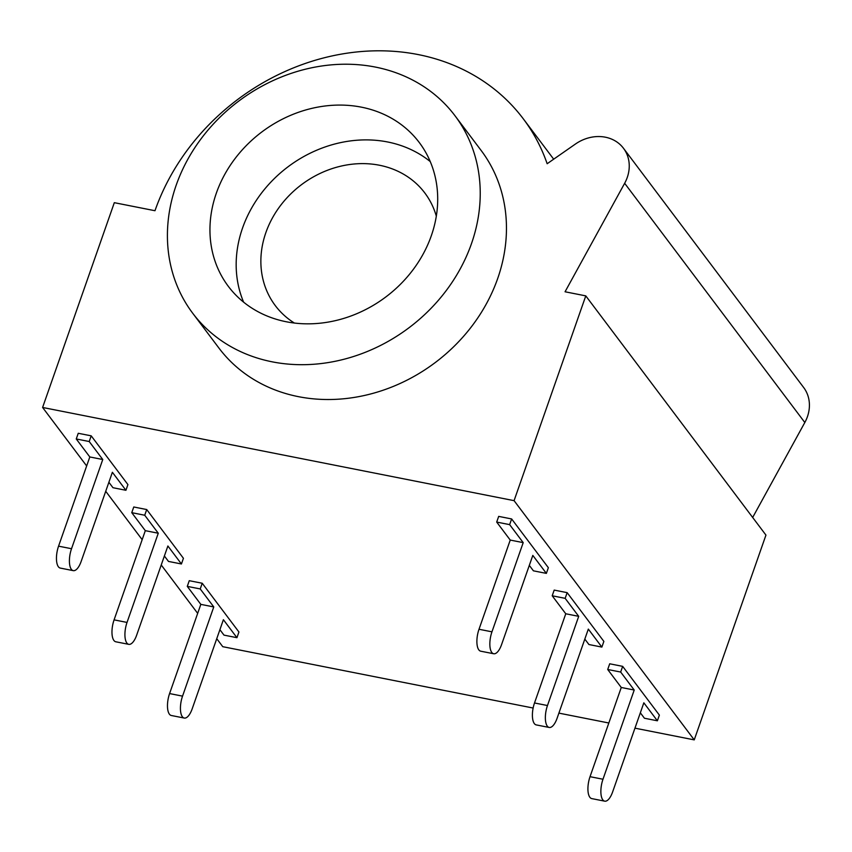 <?xml version="1.0" encoding="UTF-8"?>
<svg xmlns="http://www.w3.org/2000/svg" width="852" height="852" viewBox="0 0 852 852"><rect width="100%" height="100%" fill="white"/><g stroke="black" fill="none" stroke-linecap="round" stroke-linejoin="round"><path stroke-width="1.28" d="M514.075 500.656L585.782 295.878L565.057 291.778L624.654 183.286A37.445 32.323 -37 0 0 623.483 148.28A37.445 32.323 -37 0 0 575.43 144.041L547.154 163.733A216.866 187.248 -37 0 0 523.288 118.811A216.866 187.248 -37 0 0 325.283 57.521A216.866 187.248 -37 0 0 154.979 210.721L114.317 202.68L42.6 407.458L514.075 500.656L694.242 739.877L765.948 535.099L585.782 295.878M481.178 150.516A164.159 141.741 143 0 1 473.116 324.516A164.159 141.741 143 0 1 298.434 396.659A164.159 141.741 143 0 1 218.911 348.042L192.69 313.216A164.159 141.741 -37 0 0 272.214 361.834A164.159 141.741 143 0 0 446.885 289.701A164.159 141.741 143 0 0 454.957 115.702L481.178 150.516M243.619 302.151A119.525 103.198 143 0 1 268.423 184.756A119.525 103.198 143 0 1 387.628 141.975A119.525 103.198 143 0 1 430.26 161.592M294.387 323.046A93.603 80.812 143 0 1 275.281 305.591A93.603 80.812 143 0 1 265.856 232.639A93.603 80.812 143 0 1 339.362 166.513A93.603 80.812 143 0 1 424.818 192.967A93.603 80.812 143 0 1 436.32 216.152M752.667 517.462L804.821 422.507A37.445 32.323 -37 0 0 803.649 387.5L623.483 148.28M42.6 407.458L86.659 465.959M105.723 491.274L142.167 539.667M161.23 564.982L197.675 613.365M216.738 638.691L222.766 646.689L533.139 708.033M558.901 713.124L608.829 722.997M634.953 728.162L694.242 739.877M548.358 567.698L511.637 518.953L498.686 516.387L496.695 522.074L510.241 540.072L523.203 542.628L491.955 631.833A15.837 6.326 101.2 0 0 493.691 653.75A15.837 6.326 101.2 0 0 501.572 644.602L532.809 555.397L546.366 573.385L548.358 567.698M603.866 641.407L567.155 592.651L554.194 590.095L552.202 595.782L565.76 613.77L578.71 616.337L547.474 705.531A15.837 6.326 101.2 0 0 549.21 727.459A15.837 6.326 101.2 0 0 557.08 718.3L588.327 629.096L601.874 647.094L603.866 641.407M659.373 715.105L622.663 666.36L609.702 663.793L607.71 669.491L621.268 687.479L634.218 690.035L602.982 779.239A15.837 6.326 101.2 0 0 604.718 801.168A15.837 6.326 101.2 0 0 612.599 792.009L643.835 702.804L657.382 720.792L659.373 715.105M125.926 490.283L127.917 484.586L91.207 435.841L78.246 433.285L76.254 438.972L89.811 456.96L102.762 459.516L71.525 548.72A15.837 6.326 101.2 0 0 73.261 570.648A15.837 6.326 101.2 0 0 81.132 561.489L112.379 472.285L125.926 490.283L112.975 487.717L108.875 482.275M181.433 563.981L183.425 558.294L146.714 509.549L133.764 506.983L131.762 512.67L145.319 530.668L158.27 533.224L127.033 622.429A15.837 6.326 101.2 0 0 128.769 644.346A15.837 6.326 101.2 0 0 136.65 635.198L167.887 545.994L181.433 563.981L168.483 561.425L164.383 555.983M236.941 637.69L238.933 632.003L202.222 583.247L189.272 580.691L187.28 586.378L200.827 604.366L213.777 606.933L182.541 696.137A15.837 6.326 101.2 0 0 184.277 718.055A15.837 6.326 101.2 0 0 192.158 708.896L223.394 619.702L236.941 637.69L223.991 635.123L219.891 629.692M493.691 653.75L480.741 651.194A15.837 6.326 101.2 0 1 479.005 629.266L510.241 540.072M546.366 573.385L533.416 570.829L529.316 565.387M511.637 518.953L509.645 524.64L496.695 522.074M509.645 524.64L523.203 542.628M89.811 456.96L58.564 546.164A15.837 6.326 101.2 0 0 60.3 568.082L73.261 570.648M91.207 435.841L89.215 441.528L76.254 438.972M89.215 441.528L102.762 459.516M549.21 727.459L536.249 724.903A15.837 6.326 101.2 0 1 534.513 702.975L565.76 613.77M601.874 647.094L588.924 644.527L584.823 639.096M567.155 592.651L565.153 598.338L552.202 595.782M565.153 598.338L578.71 616.337M145.319 530.668L114.083 619.862A15.837 6.326 101.2 0 0 115.819 641.79L128.769 644.346M146.714 509.549L144.723 515.236L131.762 512.67M144.723 515.236L158.27 533.224M604.718 801.168L591.767 798.601A15.837 6.326 101.2 0 1 590.031 776.683L621.268 687.479M657.382 720.792L644.432 718.236L640.331 712.794M622.663 666.36L620.671 672.047L607.71 669.491M620.671 672.047L634.218 690.035M200.827 604.366L169.591 693.571A15.837 6.326 101.2 0 0 171.327 715.499L184.277 718.055M202.222 583.247L200.231 588.934L187.28 586.378M200.231 588.934L213.777 606.933M192.69 313.216A164.159 141.741 -37 0 1 200.763 139.217A164.159 141.741 -37 0 1 375.434 67.084A164.159 141.741 143 0 1 454.957 115.702M361.397 107.16A119.525 103.198 -37 0 0 234.225 159.686A119.525 103.198 -37 0 0 228.347 286.368A119.525 103.198 -37 0 0 286.251 321.758A119.525 103.198 143 0 0 413.422 269.243A119.525 103.198 143 0 0 419.301 142.561A119.525 103.198 143 0 0 361.397 107.16M624.654 183.286L804.821 422.507M479.005 629.266L491.955 631.833M58.564 546.164L71.525 548.72M534.513 702.975L547.474 705.531M114.083 619.862L127.033 622.429M590.031 776.683L602.982 779.239M169.591 693.571L182.541 696.137M553.683 159.186L523.288 118.811"/></g></svg>
